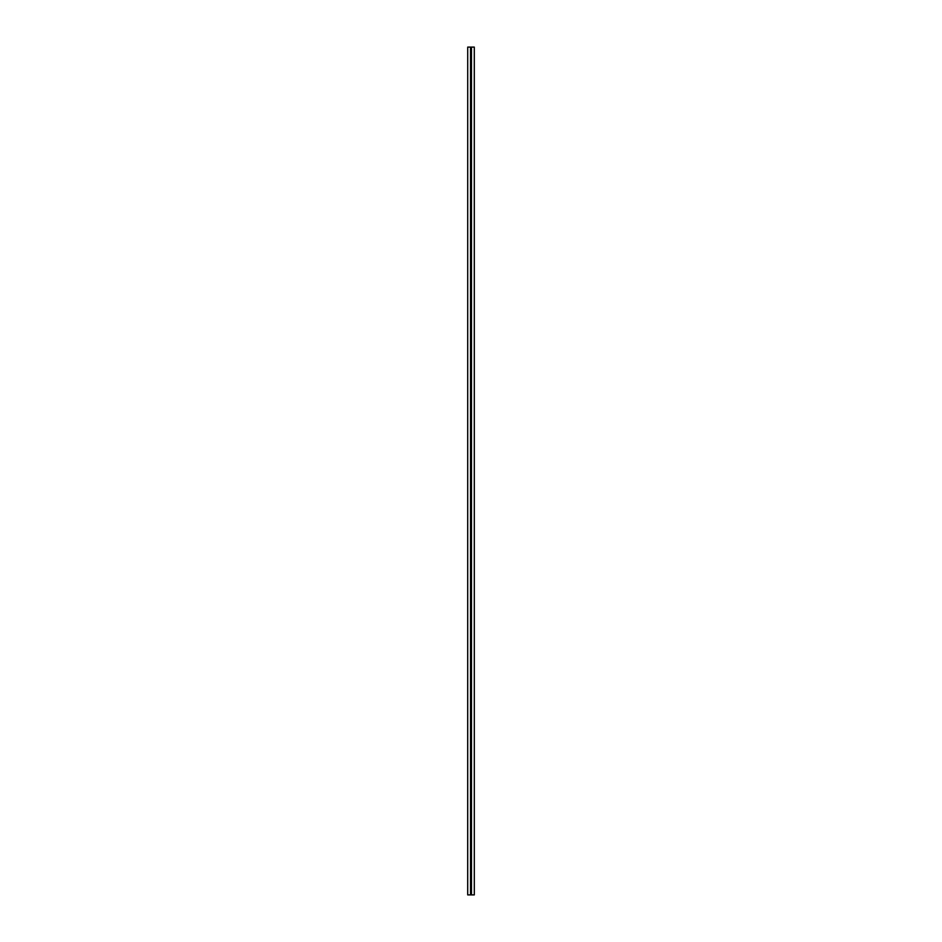 <?xml version="1.0" encoding="UTF-8"?>
<svg xmlns="http://www.w3.org/2000/svg" width="942" height="942" viewBox="0 0 942 942"><rect width="100%" height="100%" fill="white"/><g stroke="black" fill="none" stroke-linecap="round" stroke-linejoin="round"><path stroke-width="1.41" d="M467.715 894.9L467.715 47.1L467.691 894.9L470.517 894.9L470.517 47.1L467.715 47.1M474.309 47.1L474.309 894.9L474.285 47.1L471.483 47.1L471.483 894.9L470.517 894.9M471.483 47.1L470.517 47.1M474.285 894.9L471.483 894.9"/></g></svg>
